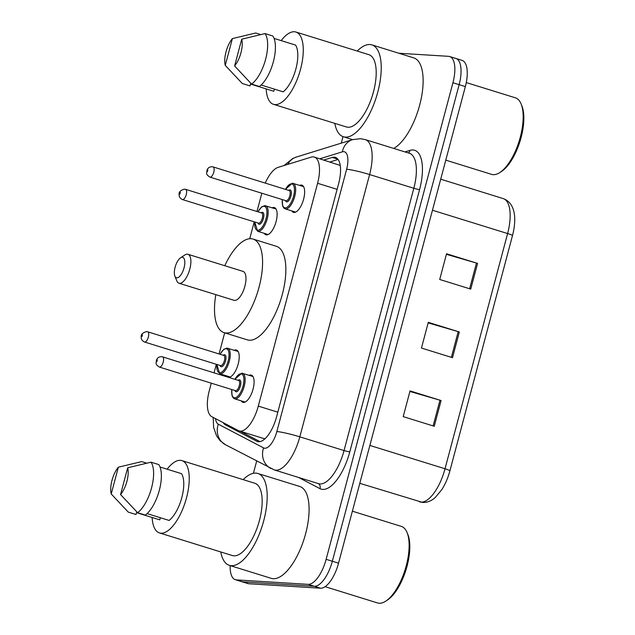 <?xml version="1.0" encoding="UTF-8"?>
<svg xmlns="http://www.w3.org/2000/svg" width="635" height="635" viewBox="0 0 635 635"><rect width="100%" height="100%" fill="white"/><g stroke="black" fill="none" stroke-linecap="round" stroke-linejoin="round"><path stroke-width="0.95" d="M272.153 207.812A14.248 5.842 107.2 0 1 273.788 207.462A14.248 5.842 107.2 0 1 274.36 207.566A14.248 5.842 107.2 0 1 275.923 222.226A14.248 5.842 107.2 0 1 266.486 234.894A14.248 5.842 107.2 0 1 265.914 234.783A14.248 5.842 107.2 0 1 264.239 233.331M234.251 350.274A14.248 5.842 107.2 0 1 235.879 349.925A14.248 5.842 107.2 0 1 236.458 350.028A14.248 5.842 107.2 0 1 238.014 364.688A14.248 5.842 107.2 0 1 228.584 377.357A14.248 5.842 107.2 0 1 228.576 377.357M227.473 377.015A14.248 5.842 107.2 0 1 226.33 375.793M299.672 185.388A14.248 5.842 107.2 0 1 301.3 185.039A14.248 5.842 107.2 0 1 301.879 185.142A14.248 5.842 107.2 0 1 303.435 199.803A14.248 5.842 107.2 0 1 294.005 212.463A14.248 5.842 107.2 0 1 293.426 212.36A14.248 5.842 107.2 0 1 291.751 210.907M249.126 375.341A14.248 5.842 107.2 0 1 250.762 374.983A14.248 5.842 107.2 0 1 251.333 375.094A14.248 5.842 107.2 0 1 252.897 389.755A14.248 5.842 107.2 0 1 243.459 402.415A14.248 5.842 107.2 0 1 242.887 402.312A14.248 5.842 107.2 0 1 241.213 400.86M211.288 383.175L209.264 390.771A26.718 10.954 -72.8 0 0 211.78 416.671L238.419 430.617A26.718 10.954 -72.8 0 0 239.181 430.935L264.843 438.864M239.181 430.935A26.718 10.954 -72.8 0 0 240.26 431.133A26.718 10.954 -72.8 0 0 258.294 406.114L317.587 183.277A26.718 10.954 -72.8 0 0 314.317 157.059A26.718 10.954 -72.8 0 0 311.19 157.131L278.114 167.37A26.718 10.954 -72.8 0 0 265.255 183.102M340.241 165.433L314.317 157.059M261.834 193.23L256.969 211.495M254.222 221.829L249.73 238.72M224.687 332.835L219.067 353.957M216.313 364.292L214.043 372.84M223.171 422.632A26.718 10.954 -72.8 0 0 225.433 424.847L256.731 441.23A26.718 10.954 -72.8 0 0 257.492 441.547A26.718 10.954 -72.8 0 0 258.572 441.746A26.718 10.954 -72.8 0 0 276.606 416.727L338.645 183.586A26.718 10.954 -72.8 0 0 335.367 157.369A26.718 10.954 -72.8 0 0 332.24 157.44L323.882 160.028M398.804 53.237L448.588 56.332A26.718 10.954 107.2 0 1 449.667 56.531A26.718 10.954 107.2 0 1 452.938 82.74L326.128 559.332A26.718 10.954 107.2 0 1 308.094 584.351L236.434 579.898A26.718 10.954 107.2 0 1 235.363 579.699A26.718 10.954 107.2 0 1 230.188 565.602M253.421 473.297L256.675 461.073M341.265 143.145L343.003 136.628M454.795 58.261A26.718 10.954 107.2 0 1 455.874 58.452L462.082 60.381A26.718 10.954 107.2 0 1 465.352 86.598L338.542 563.189A26.718 10.954 107.2 0 1 320.508 588.208L248.849 583.748L242.641 581.827A26.718 10.954 107.2 0 1 241.57 581.628A26.718 10.954 107.2 0 0 242.641 581.827L314.301 586.28L242.641 581.827L236.434 579.898M338.542 563.189L332.335 561.261A26.718 10.954 107.2 0 1 314.301 586.28A26.718 10.954 107.2 0 0 332.335 561.261L459.145 84.669L332.335 561.261L326.128 559.332M455.874 58.452A26.718 10.954 107.2 0 1 459.145 84.669A26.718 10.954 107.2 0 0 455.874 58.452L449.667 56.531M330.089 161.957L338.106 159.472M260.017 441.635L240.181 431.244M446.397 254.31L476.456 263.057A7.128 0.643 14.9 0 1 477.583 263.398L446.548 253.762L439.706 279.479L470.741 289.108L477.583 263.398M409.908 391.462L439.968 400.209A7.128 0.643 14.9 0 1 441.087 400.542L410.051 390.914L403.209 416.623L434.245 426.26L441.087 400.542M428.149 322.89L458.208 331.629A7.128 0.643 14.9 0 1 459.335 331.97L428.3 322.334L421.457 348.051L452.493 357.688L459.335 331.97M248.849 583.748A26.718 10.954 107.2 0 1 247.777 583.557L235.363 579.699M352.377 511.199L401.344 526.399A40.076 16.431 107.2 0 1 407.122 532.67L407.892 534.575A38.298 15.7 107.2 0 1 406.003 569.809A38.298 15.7 107.2 0 1 387.612 599.924L385.897 601.059A40.076 16.431 107.2 0 1 379.198 603.25A40.076 16.431 107.2 0 1 377.579 602.956L325.096 586.669M407.122 532.67A40.076 16.431 107.2 0 1 405.154 569.547A40.076 16.431 107.2 0 1 385.897 601.059M243.197 479.647A48.093 19.717 107.2 0 1 255.913 473.115A48.093 19.717 107.2 0 1 257.85 473.472A48.093 19.717 107.2 0 1 263.112 522.954A48.093 19.717 107.2 0 1 231.283 565.69A48.093 19.717 107.2 0 1 229.338 565.341A48.093 19.717 107.2 0 1 220.758 551.95M257.85 473.472L299.752 486.473A48.093 19.717 107.2 0 1 305.006 535.964A48.093 19.717 107.2 0 1 273.177 578.699A48.093 19.717 107.2 0 1 271.232 578.342L229.338 565.341M167.124 469.201A37.854 15.518 107.2 0 1 180.356 460.335A37.854 15.518 107.2 0 1 181.88 460.613A37.854 15.518 107.2 0 1 186.023 499.562A37.854 15.518 107.2 0 1 160.972 533.202A37.854 15.518 107.2 0 1 159.441 532.916A37.854 15.518 107.2 0 1 152.138 517.485M181.88 460.613L254.818 483.251A37.854 15.518 107.2 0 1 258.953 522.2A37.854 15.518 107.2 0 1 233.902 555.831A37.854 15.518 107.2 0 1 232.378 555.554L159.441 532.916M160.345 517.716L159.774 519.851L136.501 512.628L136.001 514.501L128.246 512.096L111.228 493.966A17.812 7.302 107.2 0 1 118.348 467.201L111.228 493.966M118.348 467.201L141.684 461.597L146.606 463.121M147.106 513.604L169.108 520.438A26.718 10.954 107.2 0 0 181.856 497.467A26.718 10.954 107.2 0 0 181.546 473.678L160.036 467.003M127.683 467.781A17.812 7.302 107.2 0 1 120.555 494.546L127.683 467.781L151.011 462.177A28.504 11.684 107.2 0 1 151.567 487.878A28.504 11.684 107.2 0 1 137.573 512.675L145.336 515.08A28.504 11.684 107.2 0 0 159.329 490.283A28.504 11.684 107.2 0 0 158.766 464.582L151.011 462.177M120.555 494.546L137.573 512.675M182.316 257.254A10.692 4.381 107.2 0 1 184.055 267.819A10.692 4.381 107.2 0 1 176.84 277.828A10.692 4.381 107.2 0 1 174.863 276.082A10.692 4.381 107.2 0 1 175.395 266.248A10.692 4.381 107.2 0 1 180.53 257.842A10.692 4.381 107.2 0 1 182.316 257.254M180.53 257.842L184.801 255A15.145 6.207 107.2 0 1 187.333 254.175A15.145 6.207 107.2 0 1 187.944 254.286A15.145 6.207 107.2 0 1 189.603 269.867A15.145 6.207 107.2 0 1 179.578 283.321A15.145 6.207 107.2 0 1 178.967 283.21A15.145 6.207 107.2 0 1 176.784 280.837L174.863 276.082M178.967 283.21L234.053 300.307A15.145 6.207 -72.8 0 0 234.664 300.418A15.145 6.207 -72.8 0 0 244.689 286.964A15.145 6.207 -72.8 0 0 243.03 271.383L187.944 254.286M224.79 265.724A48.99 20.082 107.2 0 1 251.087 238.704A48.99 20.082 107.2 0 1 253.063 239.062A48.99 20.082 107.2 0 1 258.421 289.465A48.99 20.082 107.2 0 1 225.996 332.986A48.99 20.082 107.2 0 1 224.02 332.629A48.99 20.082 107.2 0 1 215.821 294.648M253.063 239.062L276.344 246.285A48.99 20.082 107.2 0 1 281.694 296.688A48.99 20.082 107.2 0 1 249.277 340.217A48.99 20.082 107.2 0 1 247.301 339.852L224.02 332.629M466.281 82.574L515.382 97.814A40.076 16.431 107.2 0 1 521.16 104.084L521.93 105.989A38.298 15.7 107.2 0 1 520.041 141.224A38.298 15.7 107.2 0 1 501.65 171.339L499.935 172.474A40.076 16.431 107.2 0 1 493.236 174.665A40.076 16.431 107.2 0 1 491.617 174.371L445.786 160.139M521.16 104.084A40.076 16.431 107.2 0 1 519.192 140.962A40.076 16.431 107.2 0 1 499.935 172.474M357.235 51.062A48.093 19.717 107.2 0 1 369.951 44.529A48.093 19.717 107.2 0 1 371.888 44.879A48.093 19.717 107.2 0 1 377.15 94.369A48.093 19.717 107.2 0 1 345.321 137.104A48.093 19.717 107.2 0 1 343.376 136.747A48.093 19.717 107.2 0 1 334.796 123.365M371.888 44.879L413.79 57.888A48.093 19.717 107.2 0 1 420.807 100.457A48.093 19.717 107.2 0 1 393.7 148.423M281.162 40.616A37.854 15.518 107.2 0 1 294.394 31.75A37.854 15.518 107.2 0 1 295.918 32.028A37.854 15.518 107.2 0 1 300.061 70.977A37.854 15.518 107.2 0 1 275.011 104.608A37.854 15.518 107.2 0 1 273.479 104.33A37.854 15.518 107.2 0 1 266.176 88.892M295.918 32.028L368.856 54.666A37.854 15.518 107.2 0 1 372.991 93.615A37.854 15.518 107.2 0 1 347.94 127.246A37.854 15.518 107.2 0 1 346.416 126.968L273.479 104.33M274.383 89.13L273.812 91.265L250.539 84.042L250.039 85.915L242.284 83.51L225.266 65.381A17.812 7.302 107.2 0 1 232.386 38.616L225.266 65.381M232.386 38.616L255.722 33.004L260.644 34.536M261.144 85.019L283.147 91.845A26.718 10.954 107.2 0 0 295.894 68.874A26.718 10.954 107.2 0 0 295.585 45.093L274.074 38.417M241.721 39.195A17.812 7.302 107.2 0 1 234.601 65.961L241.721 39.195L265.049 33.584A28.504 11.684 107.2 0 1 265.605 59.293A28.504 11.684 107.2 0 1 251.611 84.09L259.374 86.495A28.504 11.684 107.2 0 0 273.367 61.698A28.504 11.684 107.2 0 0 272.812 35.997L265.049 33.584M234.601 65.961L251.611 84.09M277.82 412.171L258.294 406.114M337.114 189.333L317.587 183.277M215.503 418.624A17.812 7.302 -72.8 0 0 218.297 424.188L263.581 447.897A17.812 7.302 -72.8 0 0 264.811 448.239A17.812 7.302 -72.8 0 0 276.836 431.554L346.623 169.259A17.812 7.302 -72.8 0 0 343.726 151.654A17.812 7.302 -72.8 0 0 342.36 151.836L319.881 158.79M346.623 169.259A17.812 1.611 -165.1 0 1 369.61 174.546L299.815 436.84A35.623 14.605 107.2 0 1 275.765 470.194A35.623 14.605 107.2 0 1 274.328 469.932L318.556 483.664A35.623 14.605 -72.8 0 0 319.992 483.926A35.623 14.605 -72.8 0 0 344.043 450.564L413.829 188.27A35.623 14.605 -72.8 0 0 409.464 153.313L365.244 139.589A35.623 14.605 107.2 0 1 369.61 174.546L413.829 188.27A4.453 0.405 14.9 0 0 419.576 189.587L349.79 451.882A4.453 0.405 14.9 0 1 344.043 450.564L299.815 436.84A17.812 1.611 -165.1 0 0 276.836 431.554M365.244 139.589L360.347 138.692L352.608 139.636A17.812 15.645 72.8 0 0 342.36 151.836M349.79 451.882A40.076 16.431 107.2 0 1 322.731 489.41A40.076 16.431 107.2 0 1 319.969 488.648L298.656 477.488M404.979 151.924L409.98 150.376A40.076 16.431 107.2 0 1 419.576 189.587M308.094 584.351L320.508 588.208M452.938 82.74L465.352 86.598M409.98 150.376A4.453 3.913 -107.2 0 1 408.353 152.971M318.325 483.592A4.453 4.048 -62.4 0 1 319.969 488.648M343.376 136.747L352.639 139.629L296.386 157.035A17.812 15.645 72.8 0 0 287.806 164.37M218.297 424.188A17.812 16.2 117.6 0 0 225.552 444.778L274.328 469.932M263.581 447.897A17.812 16.2 117.6 0 0 270.835 468.495M258.302 441.722L256.731 441.23M230.243 426.339L225.433 424.847M337.899 159.195L332.24 157.44M419.537 501.864A35.623 14.605 -72.8 0 0 420.973 502.126A35.623 14.605 -72.8 0 0 445.024 468.765A8.906 0.81 14.9 0 1 449.905 470.821C448.032 477.79 445.365 484.013 441.904 489.506L435.34 497.435C431.395 500.959 427.18 502.634 422.704 502.444L359.791 483.322M369.872 445.437L445.024 468.765L507.611 233.553A35.623 14.605 -72.8 0 0 503.245 198.604C515.636 203.144 516.731 219.17 512.485 235.617A8.906 0.81 -165.1 0 0 507.611 233.553L432.459 210.233M458.208 331.629L451.374 357.338M439.968 400.209L433.126 425.91M476.456 263.057L469.614 288.766M241.998 373.197A13.359 5.477 107.2 0 1 242.538 373.293A13.359 5.477 107.2 0 1 243.999 387.04A13.359 5.477 107.2 0 1 235.156 398.907A13.359 5.477 107.2 0 1 234.617 398.812L233.235 397.931L232.037 395.724L231.712 389.517M231.807 389.549A12.47 5.112 -72.8 0 0 234.609 397.812A12.47 5.112 -72.8 0 0 243.022 386.136A12.47 5.112 -72.8 0 0 240.99 373.809A12.47 5.112 -72.8 0 0 234.974 379.341M238.125 380.317A6.231 2.556 107.2 0 1 239.395 379.809A6.231 2.556 107.2 0 1 240.411 385.977A6.231 2.556 107.2 0 1 236.204 391.811A6.231 2.556 107.2 0 1 234.958 390.525M235.244 390.588A5.342 2.191 -72.8 0 0 235.442 390.676A5.342 2.191 -72.8 0 0 235.656 390.715A5.342 2.191 -72.8 0 0 239.197 385.969A5.342 2.191 -72.8 0 0 238.609 380.468L162.576 356.87A5.342 2.191 107.2 0 1 163.155 362.363A5.342 2.191 107.2 0 1 159.623 367.117A5.342 2.191 107.2 0 1 159.401 367.078C154.654 363.998 156.353 363.156 156.393 360.513C157.131 357.989 158.829 356.711 161.496 356.672L162.576 356.87A5.342 2.191 107.2 0 0 162.354 356.83M157.337 359.91L156.877 361.625L157.337 359.91M292.537 183.245A13.359 5.477 107.2 0 1 293.076 183.34A13.359 5.477 107.2 0 1 294.537 197.088A13.359 5.477 107.2 0 1 285.694 208.963A13.359 5.477 107.2 0 1 285.155 208.859L283.774 207.978L282.583 205.78L282.257 199.565M282.345 199.596A12.47 5.112 -72.8 0 0 285.147 207.859A12.47 5.112 -72.8 0 0 293.568 196.183A12.47 5.112 -72.8 0 0 291.536 183.864A12.47 5.112 -72.8 0 0 285.512 189.389M288.671 190.365A6.231 2.556 107.2 0 1 289.941 189.865A6.231 2.556 107.2 0 1 290.957 196.024A6.231 2.556 107.2 0 1 286.742 201.859A6.231 2.556 107.2 0 1 285.504 200.573M285.782 200.636A5.342 2.191 -72.8 0 0 285.98 200.723A5.342 2.191 -72.8 0 0 286.195 200.763A5.342 2.191 -72.8 0 0 289.735 196.017A5.342 2.191 -72.8 0 0 289.147 190.516L213.114 166.918A5.342 2.191 107.2 0 1 213.701 172.418A5.342 2.191 107.2 0 1 210.161 177.165A5.342 2.191 107.2 0 1 209.947 177.125C205.2 174.046 206.899 173.212 206.939 170.569C207.669 168.045 209.367 166.759 212.034 166.719L213.114 166.918A5.342 2.191 107.2 0 0 212.9 166.878M207.875 169.958L207.423 171.672L207.875 169.958M227.116 348.131A13.359 5.477 107.2 0 1 227.655 348.234A13.359 5.477 107.2 0 1 229.116 361.974A13.359 5.477 107.2 0 1 220.274 373.848A13.359 5.477 107.2 0 1 219.734 373.753L230.211 376.999M216.924 364.482A12.47 5.112 -72.8 0 0 219.726 372.753A12.47 5.112 -72.8 0 0 228.148 361.077A12.47 5.112 -72.8 0 0 226.116 348.75A12.47 5.112 -72.8 0 0 220.091 354.274M223.25 355.259A6.231 2.556 107.2 0 1 224.52 354.751A6.231 2.556 107.2 0 1 225.536 360.91A6.231 2.556 107.2 0 1 221.321 366.752A6.231 2.556 107.2 0 1 220.083 365.466M220.361 365.522A5.342 2.191 -72.8 0 0 220.559 365.609A5.342 2.191 -72.8 0 0 220.774 365.649A5.342 2.191 -72.8 0 0 224.314 360.902A5.342 2.191 -72.8 0 0 223.726 355.402L147.693 331.803A5.342 2.191 107.2 0 1 148.28 337.304A5.342 2.191 107.2 0 1 144.74 342.051A5.342 2.191 107.2 0 1 144.526 342.011L220.559 365.609M147.479 331.764A5.342 2.191 107.2 0 1 147.693 331.803L146.614 331.605C142.534 332.7 140.732 334.574 141.216 337.233C141.137 339.273 142.24 340.868 144.526 342.011M142.002 336.566L142.454 334.851L142.002 336.566M265.025 205.669A13.359 5.477 107.2 0 1 265.565 205.772A13.359 5.477 107.2 0 1 267.025 219.512A13.359 5.477 107.2 0 1 258.183 231.386A13.359 5.477 107.2 0 1 257.643 231.291L268.121 234.537M254.833 222.02A12.47 5.112 -72.8 0 0 257.635 230.291A12.47 5.112 -72.8 0 0 266.049 218.615A12.47 5.112 -72.8 0 0 264.017 206.288A12.47 5.112 -72.8 0 0 258 211.812M261.152 212.796A6.231 2.556 107.2 0 1 262.422 212.288A6.231 2.556 107.2 0 1 263.438 218.448A6.231 2.556 107.2 0 1 259.231 224.29A6.231 2.556 107.2 0 1 257.985 223.004M258.27 223.06A5.342 2.191 -72.8 0 0 258.469 223.147A5.342 2.191 -72.8 0 0 258.683 223.187A5.342 2.191 -72.8 0 0 262.223 218.44A5.342 2.191 -72.8 0 0 261.636 212.939L185.603 189.341A5.342 2.191 107.2 0 1 186.182 194.842A5.342 2.191 107.2 0 1 182.65 199.588A5.342 2.191 107.2 0 1 182.428 199.549L258.469 223.147M185.38 189.301A5.342 2.191 107.2 0 1 185.603 189.341L184.523 189.143C180.435 190.238 178.641 192.111 179.126 194.77C179.046 196.81 180.142 198.406 182.428 199.549M179.911 194.104L180.364 192.389L179.911 194.104M296.386 157.035L292.862 158.448L283.996 165.552M213.169 417.401L213.638 427.53L216.598 435.943L220.147 440.738L225.552 444.778M512.485 235.617L449.905 470.821M503.245 198.604L440.714 179.197M234.887 379.309L241.824 373.166L253.016 376.547M159.401 367.078L235.442 390.676M234.617 398.812L245.094 402.066M285.425 189.357L292.37 183.213L303.554 186.595M209.947 177.125L285.98 200.723M285.155 208.859L295.632 212.114M238.133 351.48L226.941 348.099L223.806 349.298L220.004 354.251M216.837 364.458L219.734 373.753M276.042 209.018L264.851 205.637L261.715 206.835L257.913 211.788M254.746 221.996L257.643 231.291"/></g></svg>
